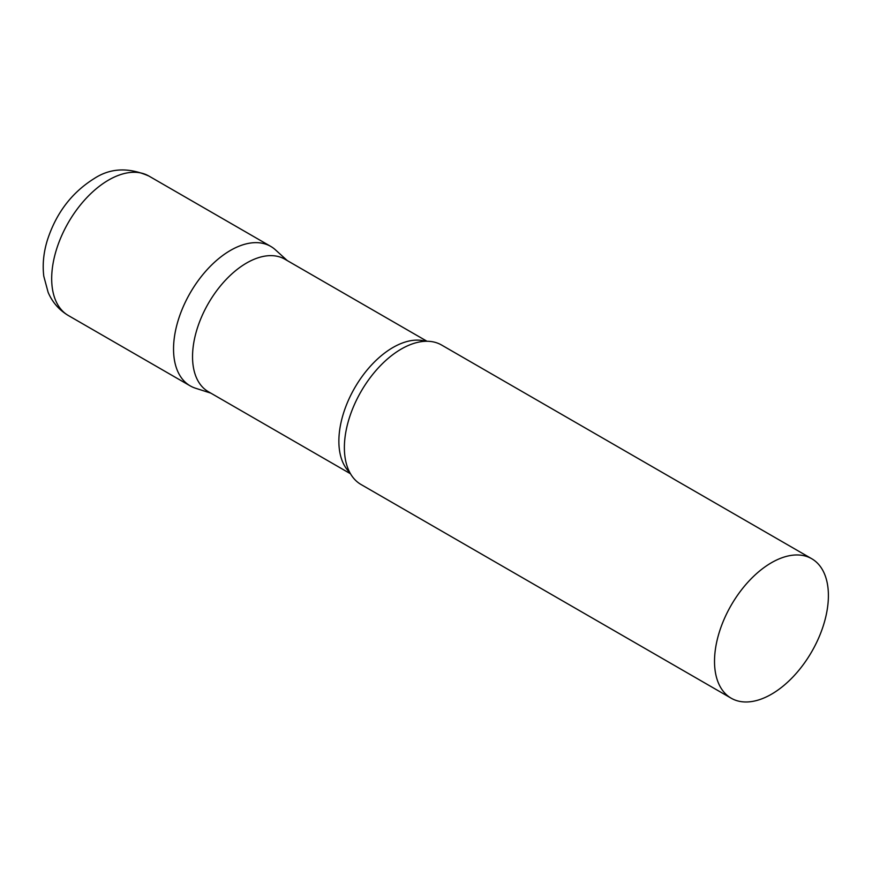 <?xml version="1.0" encoding="UTF-8"?>
<svg xmlns="http://www.w3.org/2000/svg" width="872" height="872" viewBox="0 0 872 872"><rect width="100%" height="100%" fill="white"/><g stroke="black" fill="none" stroke-linecap="round" stroke-linejoin="round"><path stroke-width="1.31" d="M68.365 315.533L190.216 385.882A80.529 46.499 -60 0 1 177.877 321.354A80.529 46.499 -60 0 1 230.491 250.395A80.529 46.499 -60 0 1 270.756 246.405L148.894 176.046A80.529 46.499 -60 0 0 108.629 180.035A80.529 46.499 -60 0 0 56.015 251.005A80.529 46.499 -60 0 0 68.365 315.533C59.122 310.007 52.374 302.29 48.134 292.36L43.785 276.228C42.379 264.478 43.578 252.444 47.393 240.105C56.157 213.106 71.744 192.603 94.132 178.597C110.243 167.991 128.5 167.141 148.894 176.046M426.997 341.257L284.882 259.213A76.507 44.167 120 0 0 225.935 279.705A76.507 44.167 120 0 0 192.538 356.703A76.507 44.167 120 0 0 208.386 391.724L350.49 473.769M287.28 260.597L275.454 249.85A80.529 46.499 120 0 0 212.027 264.598A80.529 46.499 120 0 0 173.539 349.018A80.529 46.499 120 0 0 195.557 388.236L210.773 393.108M811.723 558.723L441.581 345.029A80.529 46.499 120 0 0 413.088 343.644A80.529 46.499 120 0 0 344.375 447.652A80.529 46.499 120 0 0 345.606 460.525A80.529 46.499 120 0 0 361.052 484.516L731.194 698.21A80.529 46.499 120 0 0 793.248 676.639A80.529 46.499 120 0 0 828.4 595.598A80.529 46.499 120 0 0 811.723 558.723A80.529 46.499 120 0 0 749.669 580.305A80.529 46.499 120 0 0 714.517 661.347A80.529 46.499 120 0 0 731.194 698.21M425.558 341.279A76.507 44.167 120 0 0 368.856 367.962A76.507 44.167 120 0 0 338.87 441.188A76.507 44.167 120 0 0 349.792 472.515"/></g></svg>
